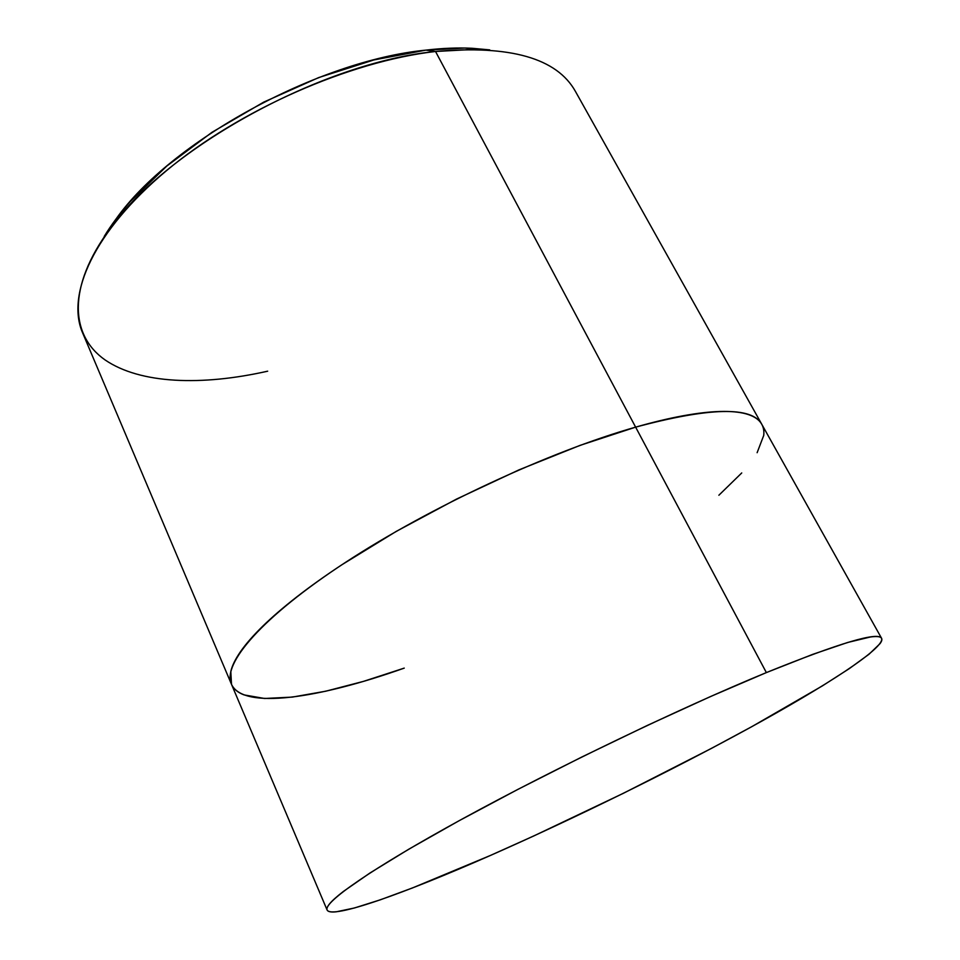 <?xml version="1.0" encoding="UTF-8"?>
<svg xmlns="http://www.w3.org/2000/svg" width="960" height="960" viewBox="0 0 960 960"><rect width="100%" height="100%" fill="white"/><g stroke="black" fill="none" stroke-linecap="round" stroke-linejoin="round"><path stroke-width="1.44" d="M761.7 424.152L575.448 91.44C556.956 58.224 510.312 44.904 435.528 51.48L476.22 49.272L464.808 48.036L425.892 50.124L435.528 51.48L635.628 427.14C709.956 407.256 752.016 406.32 761.796 424.32C752.016 406.32 709.956 407.256 635.628 427.14C653.004 422.172 668.808 418.392 683.04 415.788C697.236 413.196 709.62 411.756 720.168 411.48C730.692 411.204 739.296 411.996 745.992 413.844C752.652 415.692 757.428 418.464 760.332 422.148C763.212 425.832 764.34 430.26 763.728 435.432L757.128 452.7L763.728 435.432C764.34 430.26 763.212 425.832 760.332 422.148C757.428 418.464 752.652 415.692 745.992 413.844C739.296 411.996 730.692 411.204 720.168 411.48C709.62 411.756 697.236 413.196 683.04 415.788C668.808 418.392 653.004 422.172 635.628 427.14L435.528 51.48C349.848 61.272 239.088 109.968 166.464 170.676C93.636 231.468 65.928 294.804 82.62 332.88L231.42 684.144C222.156 663.804 261.42 617.364 345.756 562.212C429.852 507.168 549.828 451.476 635.628 427.14C549.828 451.476 429.852 507.168 345.756 562.212C261.42 617.364 222.156 663.804 231.42 684.144C242.916 710.004 318.672 698.556 404.244 668.112L363.432 681.396L325.68 691.224L292.272 697.104L264.564 698.484L244.08 694.908C238.584 692.844 234.672 689.856 232.332 685.956C234.672 689.856 238.584 692.844 244.08 694.908L264.564 698.484L292.272 697.104L325.68 691.224L363.432 681.396L404.244 668.112M267.672 371.184C202.044 386.004 140.412 384.084 105.084 359.94C70.368 335.7 66.756 287.148 110.112 228.624C167.04 147.96 322.032 62.616 435.528 51.48L425.892 50.124C317.508 60.708 170.748 141.54 116.136 218.856L104.22 236.436C111.132 225.012 119.832 213.348 130.344 201.456L166.8 166.056L212.04 132.264L263.676 102.144L318.72 77.568L373.86 59.952L425.892 50.124C442.452 48.192 457.836 47.58 472.044 48.276L489.744 49.884L464.808 48.036M741.744 472.944L718.872 495.24L741.744 472.944M231.492 684.288L230.808 671.436C232.128 665.652 235.416 658.968 240.684 651.384C245.988 643.8 253.32 635.412 262.692 626.244C272.1 617.064 283.464 607.272 296.796 596.892C310.152 586.488 325.212 575.76 341.988 564.684L396.216 531.408L456.468 499.116L519.036 469.848L579.972 445.404L635.628 427.14L766.368 672.588L635.628 427.14L579.972 445.404L519.036 469.848L456.468 499.116L396.216 531.408L341.988 564.684C325.212 575.76 310.152 586.488 296.796 596.892C283.464 607.272 272.1 617.064 262.692 626.244C253.32 635.412 245.988 643.8 240.684 651.384C235.416 658.968 232.128 665.652 230.808 671.436L231.492 684.288M490.416 855.456C404.544 893.292 331.764 919.476 327.096 909.984C323.232 902.58 370.812 868.992 463.128 818.52C555.18 768.168 681.144 707.64 766.368 672.588C839.784 642.888 878.196 631.476 881.604 638.34C885.18 647.856 825.912 686.064 748.224 728.616C669.624 771.564 573.708 818.736 490.416 855.456L412.608 887.892L380.388 899.796L354.456 907.98L336.312 911.796C331.704 912.288 328.776 911.892 327.516 910.62C326.28 909.348 326.952 907.116 329.52 903.924C332.112 900.732 336.768 896.544 343.488 891.372L370.02 872.964L408.936 849.12L459 820.776L517.824 789.42L582.048 756.9L647.604 725.304L710.316 696.636L766.368 672.588L812.82 654.324L847.764 642.444L870.432 636.984C875.904 636.228 879.408 636.42 880.932 637.584C882.432 638.748 882.144 640.752 880.068 643.596L869.052 654.216L849.324 668.604L822.324 685.932L751.992 726.552L711.108 748.572L623.256 793.356L533.58 836.052L490.416 855.456M110.112 228.624L116.136 218.856M327.096 909.984L231.42 684.144M881.568 638.268L761.796 424.32"/></g></svg>
